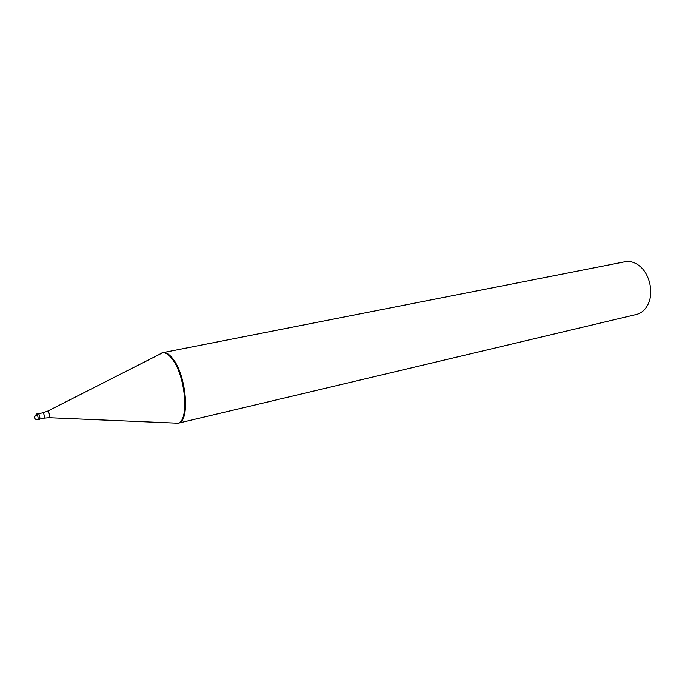 <?xml version="1.0" encoding="UTF-8"?>
<svg xmlns="http://www.w3.org/2000/svg" width="685" height="685" viewBox="0 0 685 685"><rect width="100%" height="100%" fill="white"/><g stroke="black" fill="none" stroke-linecap="round" stroke-linejoin="round"><path stroke-width="1.03" d="M36.545 414.014L38.274 413.646L38.908 414.194C39.918 416.591 40.115 418.304 39.507 419.314L37.778 419.691C38.377 418.681 38.18 416.968 37.178 414.562L36.545 414.014L34.327 417.002C34.687 418.963 35.834 419.862 37.778 419.691M158.988 354.616L162.114 352.792L624.994 261.756C629.472 260.925 633.882 262.004 638.232 264.992L639.293 265.789C649.86 273.726 654.098 293.266 647.77 304.876C645.022 310.048 641.246 313.25 636.433 314.466L177.432 423.39C189.608 422.465 185.866 375.389 171.952 358.717C168.441 354.239 165.162 352.261 162.114 352.792L162.859 352.647C165.907 352.116 169.195 354.085 172.706 358.563C186.62 375.226 190.353 422.285 178.16 423.21L173.827 423.03M177.792 423.287L175.223 423.09M162.491 352.732L160.23 353.982M34.447 416.668L35.706 415.726L37.709 415.855M38.548 413.731L42.915 412.79L43.523 413.312C44.482 415.581 44.671 417.208 44.088 418.167L48.995 417.713M42.915 412.79L47.762 411.077L48.489 411.719C49.662 414.468 49.894 416.471 49.2 417.722L178.023 423.21M162.73 352.715L47.573 411.171M39.721 419.117L44.088 418.167"/></g></svg>
